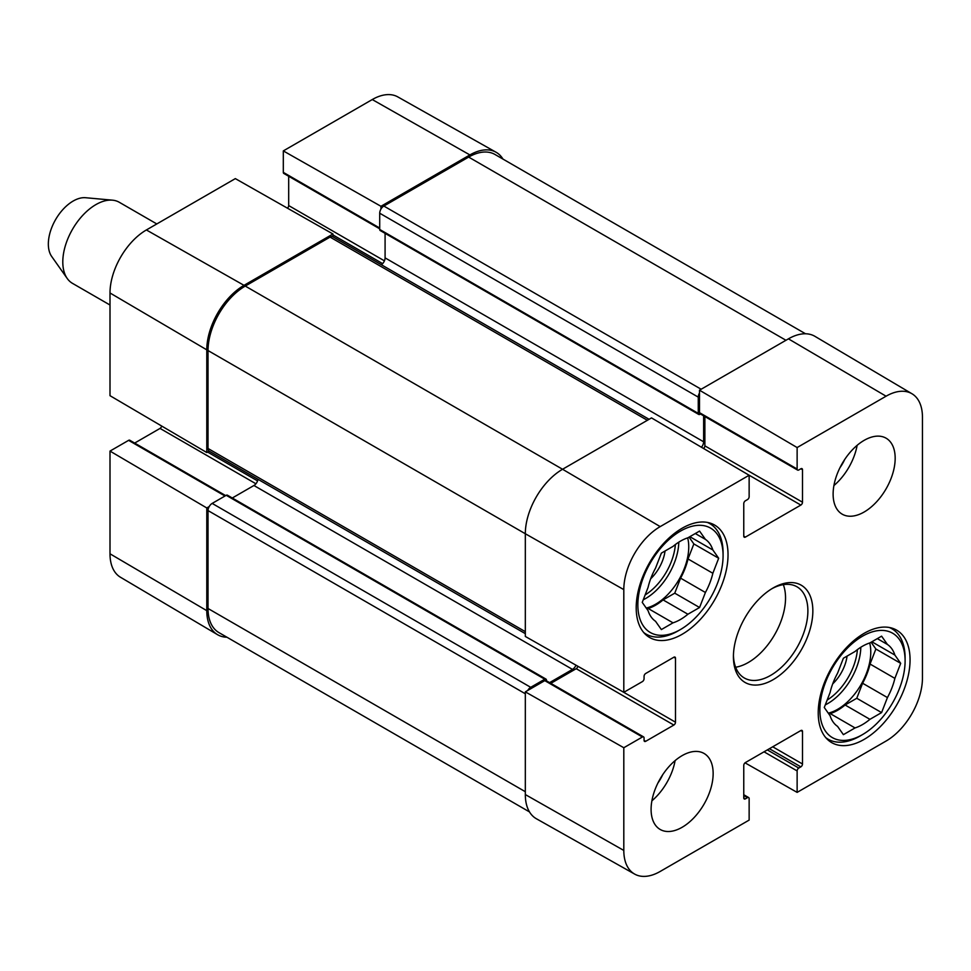 <?xml version="1.0" encoding="UTF-8"?>
<svg xmlns="http://www.w3.org/2000/svg" width="971" height="971" viewBox="0 0 971 971"><rect width="100%" height="100%" fill="white"/><g stroke="black" fill="none" stroke-linecap="round" stroke-linejoin="round"><path stroke-width="1.46" d="M743.762 794.727L748.653 797.555A2.343 1.347 120 0 1 749.139 798.623L749.139 820.094L660.195 871.448A51.451 29.7 -60 0 1 634.633 874.082A51.451 29.7 -60 0 1 623.807 850.438L623.807 747.731L525.323 691.862L525.323 794.569A52.652 30.404 120 0 0 536.393 818.759L634.633 874.082M911.951 393.74L814.924 336.33A52.652 30.404 120 0 0 788.44 338.843L699.496 390.196L797.13 447.546L886.074 396.204A51.451 29.7 -60 0 1 911.951 393.74A51.451 29.7 -60 0 1 922.45 417.202L922.45 678.025A51.451 29.7 -60 0 1 886.074 741.043L797.13 792.385L745.024 762.83M623.807 589.615A51.451 29.7 -60 0 1 660.195 526.61L749.139 475.256L651.505 417.906L562.561 469.26A52.652 30.404 120 0 0 525.323 533.747L525.323 636.454L623.807 692.323L623.807 589.615L525.323 533.747L208.025 350.555L208.025 448.481A5.85 3.374 120 0 0 209.238 451.163L525.323 633.65M797.13 447.546L797.13 469.017A2.343 1.347 120 0 0 797.616 470.085A2.343 1.347 120 0 0 798.781 469.976L800.844 468.775A2.343 1.347 -60 0 1 802.022 468.665A2.343 1.347 -60 0 1 802.507 469.733L802.507 502.213A2.343 1.347 -60 0 1 800.844 505.078L745.412 537.084A2.343 1.347 -60 0 1 744.247 537.206A2.343 1.347 -60 0 1 743.762 536.138L743.762 503.646A2.343 1.347 -60 0 1 745.412 500.781L747.488 499.592A2.343 1.347 120 0 0 749.139 496.727L749.139 475.256M797.616 470.085L699.982 413.719A2.343 1.347 -60 0 1 699.496 412.651L699.496 390.196M703.55 448.481A2.343 1.347 120 0 0 704.873 445.847L704.873 416.547M748.653 797.555A2.343 1.347 120 0 0 747.488 797.677L745.412 798.866A2.343 1.347 -60 0 1 744.247 798.975A2.343 1.347 -60 0 1 743.762 797.907L743.762 765.427A2.343 1.347 -60 0 1 745.412 762.563L800.844 730.556A2.343 1.347 -60 0 1 802.022 730.435A2.343 1.347 -60 0 1 802.507 731.515L802.507 763.995A2.343 1.347 -60 0 1 800.844 766.859L798.781 768.049A2.343 1.347 120 0 0 797.13 770.925L797.13 792.385M623.807 692.323L642.401 681.593A2.343 1.347 120 0 0 644.064 678.729L644.064 676.338A2.343 1.347 -60 0 1 645.715 673.473L673.85 657.233A2.343 1.347 -60 0 1 675.015 657.112A2.343 1.347 -60 0 1 675.5 658.18L675.5 722.193A2.343 1.347 -60 0 1 673.85 725.058L645.715 741.298A2.343 1.347 -60 0 1 644.538 741.419A2.343 1.347 -60 0 1 644.064 740.351L644.064 737.96A2.343 1.347 120 0 0 643.579 736.892A2.343 1.347 120 0 0 642.401 737.001L623.807 747.731M525.323 691.862L544.767 680.635A2.343 1.347 -60 0 1 545.945 680.525L643.579 736.892M550.836 683.341L576.216 668.691A2.343 1.347 120 0 0 577.83 666.24M735.642 667.235A52.652 30.404 120 0 0 785.539 597.99A52.652 30.404 120 0 0 783.318 584.651M833.118 494.093A43.877 25.331 -60 0 1 852.271 449.937A43.877 25.331 -60 0 1 886.086 438.188A43.877 25.331 -60 0 1 886.086 488.85A43.877 25.331 -60 0 1 842.209 514.181A43.877 25.331 -60 0 1 833.118 494.093M651.092 809.377A43.877 25.331 -60 0 1 670.245 765.221A43.877 25.331 -60 0 1 704.06 753.46A43.877 25.331 -60 0 1 704.06 804.122A43.877 25.331 -60 0 1 660.183 829.465A43.877 25.331 -60 0 1 651.092 809.377M636.199 607.785A64.936 37.493 -60 0 1 664.54 542.437A64.936 37.493 -60 0 1 714.583 525.032A64.936 37.493 -60 0 1 714.583 600.017A64.936 37.493 -60 0 1 649.648 637.51A64.936 37.493 -60 0 1 636.199 607.785M818.225 712.884A64.936 37.493 -60 0 1 846.566 647.523A64.936 37.493 -60 0 1 896.609 630.13A64.936 37.493 -60 0 1 896.609 705.116A64.936 37.493 -60 0 1 831.674 742.609A64.936 37.493 -60 0 1 818.225 712.884M812.848 610.893A56.16 32.431 120 0 0 773.134 587.965A56.16 32.431 120 0 0 733.421 656.748A56.16 32.431 120 0 0 773.134 679.676A56.16 32.431 120 0 0 812.848 610.893M771.872 588.717A52.652 30.404 -60 0 1 796.973 586.787A52.652 30.404 -60 0 1 807.884 610.893A52.652 30.404 -60 0 1 784.896 663.885A52.652 30.404 -60 0 1 744.32 677.989A52.652 30.404 -60 0 1 733.433 655.279M651.893 800.82A43.877 25.331 120 0 0 675.112 760.609M833.919 485.549A43.877 25.331 120 0 0 857.138 445.325M657.937 782.978A31.206 18.012 120 0 0 662.683 774.761M839.964 467.706A31.206 18.012 120 0 0 844.709 459.477M680.465 629.524A60.263 34.786 -60 0 1 637.85 604.921A60.263 34.786 -60 0 1 680.465 531.113A60.263 34.786 -60 0 1 723.079 555.715A60.263 34.786 -60 0 1 680.465 629.524L677.976 630.956A63.77 36.813 -60 0 1 646.091 634.112A63.77 36.813 -60 0 1 643.712 632.509M707.289 522.398A63.77 36.813 -60 0 1 709.862 523.66A63.77 36.813 -60 0 1 723.079 552.851L723.079 555.715M705.407 539.366A47.98 27.698 -60 0 1 712.848 549.962L718.674 558.252L712.848 573.278L688.026 558.956A47.98 27.698 -60 0 1 680.586 578.146L705.407 592.48L699.569 607.506L687.905 614.23A47.98 27.698 -60 0 1 673.012 622.836L661.36 629.572L655.522 621.27A47.98 27.698 -60 0 1 648.082 610.674L642.244 602.384L648.082 587.358A47.98 27.698 -60 0 1 655.522 568.169L661.36 553.13L673.012 546.406A47.98 27.698 -60 0 1 687.905 537.8L699.569 531.076L705.407 539.366L695.309 533.54M712.848 573.278A47.98 27.698 -60 0 1 705.407 592.48M688.026 558.956L693.852 543.93L689.082 537.133M647.026 609.181L648.191 608.501L673.012 622.836M687.905 614.23L663.084 599.908A47.98 27.698 -60 0 1 648.191 608.501M663.084 599.908L674.748 593.172L680.586 578.146M687.674 537.885A46.802 27.018 -60 0 1 688.742 546.879A46.802 27.018 -60 0 1 646.237 608.064M689.847 536.684L712.848 549.962M718.674 558.252L693.852 543.93M699.569 607.506L674.748 593.172M650.667 578.789A30.04 17.344 120 0 0 665.038 551.006M862.491 734.61A60.263 34.786 -60 0 1 819.876 710.019A60.263 34.786 -60 0 1 862.491 636.211A60.263 34.786 -60 0 1 905.106 660.814A60.263 34.786 -60 0 1 862.491 734.61L860.003 736.054A63.77 36.813 -60 0 1 828.117 739.21A63.77 36.813 -60 0 1 825.738 737.608M889.315 627.484A63.77 36.813 -60 0 1 891.888 628.759A63.77 36.813 -60 0 1 905.106 657.95L905.106 660.814M887.433 644.465A47.98 27.698 -60 0 1 894.874 655.061L900.7 663.351L894.874 678.377L870.052 664.043A47.98 27.698 -60 0 1 862.6 683.244L887.433 697.566L881.595 712.593L869.931 719.329A47.98 27.698 -60 0 1 855.038 727.934L843.386 734.659L837.548 726.369A47.98 27.698 -60 0 1 830.108 715.773L824.27 707.483L830.108 692.444A47.98 27.698 -60 0 1 837.548 673.255L843.386 658.229L855.038 651.492A47.98 27.698 -60 0 1 869.931 642.899L881.595 636.163L887.433 644.465L877.323 638.627M894.874 678.377A47.98 27.698 -60 0 1 887.433 697.566M870.052 664.043L875.878 649.016L871.108 642.219M829.052 714.268L830.217 713.6L855.038 727.934M869.931 719.329L845.11 704.995A47.98 27.698 -60 0 1 830.217 713.6M845.11 704.995L856.774 698.27L862.6 683.244M869.7 642.972A46.802 27.018 -60 0 1 870.769 651.978A46.802 27.018 -60 0 1 828.263 713.151M871.873 641.782L894.874 655.061M900.7 663.351L875.878 649.016M881.595 712.593L856.774 698.27M832.693 683.887A30.04 17.344 120 0 0 847.064 656.105M209.214 506.546L206.787 507.954L110.002 451.09L128.597 440.361A2.343 1.347 -60 0 1 129.762 440.239L225.673 495.611M226.923 637.219A52.652 30.404 -60 0 1 217.528 634.67A52.652 30.404 -60 0 1 206.787 610.662L206.787 507.954M379.71 228.816L283.799 173.445A2.343 1.347 -60 0 1 283.314 172.377L283.314 150.906L380.948 206.289L469.891 154.935A52.652 30.404 -60 0 1 496.06 152.241A52.652 30.404 -60 0 1 502.966 159.086M380.948 206.289L380.948 209.093M332.956 236.79L332.956 233.999L235.334 178.615L146.39 229.957A51.451 29.7 120 0 0 110.002 292.975L110.002 395.683L206.787 452.535L206.787 349.839A52.652 30.404 -60 0 1 244.012 285.34L332.956 233.999M206.787 452.535L209.214 451.139M134.666 443.067L160.033 428.417A2.343 1.347 120 0 0 161.647 426.026M287.428 208.17A2.343 1.347 120 0 0 288.69 205.573L288.69 176.273M496.06 152.241L397.831 96.918A51.451 29.7 120 0 0 372.257 99.552L283.314 150.906M110.002 451.09L110.002 553.798A51.451 29.7 120 0 0 120.501 577.26L217.528 634.67M805.542 333.781L494.979 154.474A52.652 30.404 120 0 0 468.653 157.084L383.848 206.046A5.85 3.374 120 0 0 379.71 213.219L379.71 229.459A2.343 1.347 120 0 0 380.195 230.528L698.732 414.435A2.343 1.347 -60 0 1 698.258 413.367L698.258 397.127A5.85 3.374 -60 0 1 699.496 393M527.751 690.466A5.85 3.374 -60 0 1 530.712 687.322L544.767 679.202A2.343 1.347 -60 0 1 545.945 679.081L227.396 495.174A2.343 1.347 120 0 0 226.231 495.295L212.164 503.415A5.85 3.374 120 0 0 208.025 510.576L208.025 608.501A52.652 30.404 120 0 0 218.936 632.607L529.486 811.914M258.007 479.31A5.85 3.374 -60 0 1 253.941 485.5L232.287 498.002M649.077 419.302L332.992 236.815A5.85 3.374 120 0 0 330.067 237.094L245.262 286.069A52.652 30.404 120 0 0 208.025 350.555M385.086 233.356L385.086 257.885A5.85 3.374 -60 0 1 381.397 264.755M545.945 679.081A2.343 1.347 -60 0 1 546.43 680.161L546.43 680.805M549.598 682.625L572.489 669.407A5.85 3.374 120 0 0 575.973 665.184M701.463 447.243A5.85 3.374 120 0 0 703.635 441.793L703.635 415.831M701.147 413.61L699.909 414.326A2.343 1.347 -60 0 1 698.732 414.435M156.804 223.949L119.299 202.284A46.802 27.018 120 0 0 112.49 200.172L85.606 197.72A35.102 20.27 120 0 0 55.614 219.567A35.102 20.27 120 0 0 51.681 256.465L67.254 278.519A46.802 27.018 120 0 0 72.497 283.362L110.002 305.015M112.49 200.172A46.802 27.018 120 0 0 72.497 229.314A46.802 27.018 120 0 0 67.254 278.519M525.323 794.569L623.807 850.438M788.44 338.843L886.074 396.204M245.262 286.069L562.561 469.26L660.195 526.61M699.496 412.651L797.13 469.017M800.844 468.775L802.507 469.733M704.873 445.847L802.507 502.213M743.762 536.138L745.412 537.084M746.396 473.654L800.844 505.078M743.762 797.907L745.412 798.866M743.762 795.516L747.488 797.677M764.031 751.809L797.13 770.925M767.345 749.903L798.781 768.049M769.408 748.714L800.844 766.859M772.722 746.796L802.507 763.995M800.844 730.556L802.507 731.515M544.767 680.635L642.401 737.001M644.064 740.351L645.715 741.298M576.216 668.691L673.85 725.058M620.882 690.66L675.5 722.193M673.85 657.233L675.5 658.18M678.802 542.158A46.802 27.018 -60 0 1 643.251 599.787M675.367 544.537A44.46 25.671 -60 0 1 645.12 594.968M860.828 647.256A46.802 27.018 -60 0 1 825.277 704.885M857.393 649.623A44.46 25.671 -60 0 1 827.146 700.067M257.582 480.912L207.612 452.061M255.919 483.776L160.033 428.417M224.993 496.011L128.597 440.361M382.647 263.639L332.956 234.946M384.431 260.847L288.69 205.573M379.71 228.027L283.314 172.377M206.787 349.839L110.002 292.975M469.891 154.935L372.257 99.552M206.787 610.662L110.002 553.798M244.012 285.34L146.39 229.957M525.323 791.705L208.025 608.501M525.323 693.767L208.025 510.576M530.712 687.322L212.164 503.415M544.767 679.202L226.231 495.295M572.489 669.407L253.941 485.5M525.323 631.672L208.025 448.481M647.366 420.297L330.067 237.094M703.635 441.793L385.086 257.885M698.258 413.367L379.71 229.459M698.258 397.127L379.71 213.219M701.147 389.237L383.848 206.046M468.653 157.084L785.952 340.275M709.862 523.66L707.871 522.507M646.091 634.112L644.101 632.958M891.888 628.759L889.897 627.594M828.117 739.21L826.127 738.057"/></g></svg>
